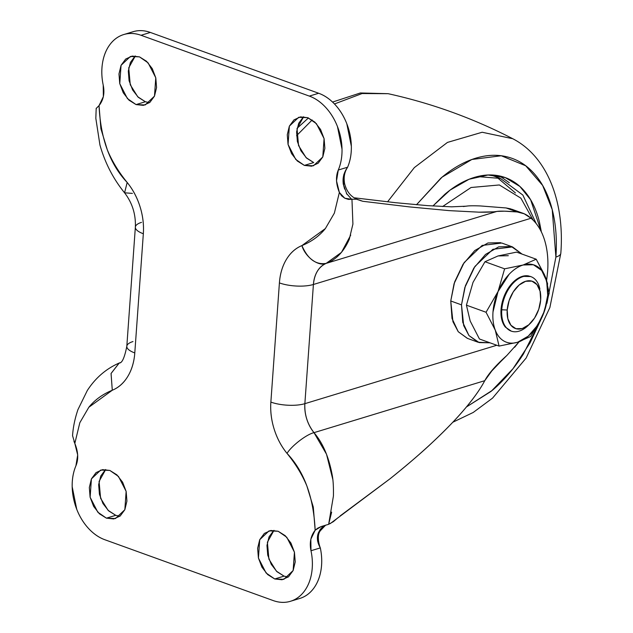 <?xml version="1.0" encoding="UTF-8"?>
<svg xmlns="http://www.w3.org/2000/svg" width="633" height="633" viewBox="0 0 633 633"><rect width="100%" height="100%" fill="white"/><g stroke="black" fill="none" stroke-linecap="round" stroke-linejoin="round"><path stroke-width="0.95" d="M544.404 274.58L536.206 259.214L523.127 264.998A41.018 25.201 -70.1 0 1 547.719 295.302L549.23 293.032L545.424 277.072L536.206 259.214L523.127 264.998L504.612 268.827L484.981 261.73L498.06 255.946L516.575 252.116L536.206 259.214L516.575 252.116L498.06 255.946L508.323 255.692M528.927 324.682A28.952 17.787 -70.1 0 1 512.73 331.542A28.952 17.787 -70.1 0 1 501.763 309.766L501.043 309.505A28.952 17.787 109.9 0 0 505.118 326.818M539.902 289.075A28.952 17.787 109.9 0 0 519.661 278.045A28.952 17.787 109.9 0 0 501.763 309.766L507.199 310.02A25.091 15.421 -70.1 0 1 522.716 282.524A25.091 15.421 -70.1 0 1 540.25 292.09A25.091 15.421 -70.1 0 1 540.677 299.828L540.052 291.172L536.974 284.613L531.91 281.139L525.635 281.289L519.1 285.04L513.3 291.813L509.122 300.588L507.199 310.02L507.824 318.676L510.91 325.235L515.966 328.709L522.249 328.559L528.777 324.808L534.576 318.035L538.754 309.26L540.677 299.828A25.091 15.421 -70.1 0 1 528.405 325.125A25.091 15.421 -70.1 0 1 507.199 310.02L501.763 309.766A28.952 17.787 109.9 0 0 526.221 327.198M467.502 338.41L458.237 331.708L452.017 318.454L450.751 300.976L461.497 304.861L462.763 322.339L468.974 335.585L479.197 342.595L489.974 342.801L478.073 342.231L468.982 335.593L463.688 325.591L461.497 304.861L450.751 300.976L452.943 321.706L458.237 331.716L467.328 338.346L478.073 342.231M543.161 314.546L549.23 293.032L547.719 295.302A41.018 25.201 -70.1 0 1 517.588 342.263A41.018 25.201 -70.1 0 1 495.315 330.236C497.332 335.443 500.331 339.114 504.311 341.266C508.291 343.41 512.714 343.743 517.588 342.263L499.073 346.085L517.588 342.263L528.27 336.131L537.749 325.061L544.578 310.724L547.719 295.302L546.69 281.155L541.658 270.426L533.39 264.752L523.127 264.998C518.253 266.485 513.585 269.587 509.114 274.303L498.005 291.623L492.996 311.958C492.506 318.818 493.257 324.864 495.251 330.078L499.073 346.085L479.45 338.995L470.184 321.018L466.418 305.169L486.049 312.259L466.418 305.169L473.025 282.365L484.981 261.73L504.612 268.827L498.092 291.425L486.049 312.259L495.315 330.236L499.073 346.085L479.45 338.995L470.184 321.018L466.418 305.169L473.025 282.365L484.981 261.73L498.06 255.946M512.508 246.917L522.027 254.086L511.385 246.546L498.709 246.854L485.519 254.419L473.816 268.099L465.382 285.815L461.497 304.861L464.804 287.596L474.9 266.461L492.901 249.307L512.508 246.917L501.771 243.032L482.156 245.422L464.155 262.576L454.059 283.719L450.751 300.976L454.636 281.93L463.071 264.222L474.774 250.541L487.972 242.969L500.64 242.668M547.664 284.082L545.67 277.729M541.99 317.275L530.668 336.471L517.636 342.247M528.705 275.972A28.952 17.787 109.9 0 0 501.043 309.505L501.763 309.766A28.952 17.787 -70.1 0 1 529.417 276.233A28.952 17.787 -70.1 0 1 539.308 286.725M511.163 331.075L505.324 327.071L501.771 319.499L501.043 309.505L503.267 298.626L508.085 288.506L514.771 280.688L522.312 276.36L530.573 276.542M530.668 336.471L542.046 317.149M543.138 314.609L549.23 293.032M498.005 291.623L486.049 312.259L495.251 330.078A41.018 25.201 -70.1 0 1 498.005 291.623M504.612 268.827L498.092 291.425A41.018 25.201 -70.1 0 1 523.127 264.998L504.612 268.827M303.326 117.026L298.697 123.293L296.608 131.909L297.383 141.555L300.904 150.765L306.633 158.147L313.699 162.562L304.362 165.403L295.73 159.405L288.07 144.482L289.36 126.133L298.697 117.303L307.78 117.683L300.461 116.899L293.989 119.866L289.36 126.133L287.271 134.75L288.047 144.395L291.568 153.613L297.296 160.988L304.362 165.403L311.689 166.186L318.154 163.219L322.79 156.944L324.871 148.336L324.096 138.69L320.575 129.472L314.846 122.098L307.78 117.683L316.421 123.672L324.072 138.595L322.79 156.944L313.446 165.783L304.362 165.403L313.699 162.562L306.055 157.601L298.554 145.582L297.027 128.649L303.634 116.773M135.335 55.957L128.728 67.834L130.256 84.767L137.757 96.786L145.392 101.747L136.063 104.587L127.423 98.59L119.772 83.667L121.053 65.326L130.398 56.487L139.482 56.867L132.155 56.084L125.69 59.051L121.053 65.318L118.972 73.934L119.748 83.58L123.269 92.798L128.997 100.172L136.063 104.587L143.382 105.371L149.855 102.404L154.484 96.137L156.573 87.52L155.797 77.875L152.276 68.657L146.547 61.282L139.482 56.867L148.122 62.865L155.773 77.788L154.484 96.129L145.147 104.967L136.063 104.587L145.392 101.747L149.546 102.657M273.986 530.343L267.387 542.22L268.914 559.153L276.415 571.172L284.051 576.133L274.714 578.973L266.082 572.976L258.422 558.053L259.712 539.712L269.049 530.873L278.14 531.253L270.813 530.47L264.341 533.437L259.712 539.704L257.631 548.32L258.406 557.966L261.927 567.184L267.656 574.558L274.714 578.973L282.041 579.757L288.513 576.79L293.142 570.523L295.231 561.906L294.448 552.261L290.927 543.043L285.206 535.668L278.14 531.253L286.773 537.251L294.432 552.174L293.142 570.515L283.806 579.353L274.714 578.973L284.051 576.133L288.197 577.043M105.687 469.536L99.08 481.404L100.607 498.337L108.108 510.356L115.752 515.317L106.415 518.158L97.783 512.168L90.123 497.245L91.413 478.896L100.75 470.058L109.833 470.438L102.514 469.654L96.042 472.622L91.413 478.896L89.324 487.505L90.1 497.158L93.621 506.368L99.349 513.743L106.415 518.158L113.742 518.941L120.207 515.974L124.843 509.707L126.924 501.091L126.149 491.445L122.628 482.235L116.899 474.853L109.833 470.438L118.474 476.435L126.133 491.358L124.843 509.707L115.499 518.538L106.415 518.158L115.752 515.317L119.898 516.227M531.032 218.25A79.623 48.923 -70.1 0 1 547.632 271.494C548.471 259.807 547.434 249.283 544.515 239.923C541.595 230.57 537.101 223.346 531.032 218.25L313.406 284.486L531.032 218.25L524.195 213.788L517.161 211.952C522.154 212.364 526.775 214.46 531.032 218.25M510.578 208.835L506.099 207.956L517.161 211.952L504.398 211.177L496.897 211.422C500.165 210.916 506.914 211.098 517.161 211.952L506.099 207.956L512.002 209.301M451.574 206.825L427.457 205.63L451.574 206.825L466.117 206.192C468.57 205.741 473.397 205.662 480.605 205.962L506.099 207.956L480.605 205.962M346.401 193.35L351.655 199.308L348.372 199.387L344.756 198.2L339.367 192.448L334.366 213.123L325.37 228.568C319.388 235.959 311.571 241.64 301.909 245.596C295.556 248.199 290.381 252.82 286.377 259.459C282.373 266.089 280.055 273.907 279.406 282.911A24.125 7.952 4.1 0 0 313.406 284.486C314.451 273.867 318.692 266.841 326.13 263.391L496.897 211.422C493.06 212.055 487.094 212.3 479.007 212.166L449.208 210.631L409.559 206.912L362.772 201.278L356.442 199.197L351.956 199.229L352.913 224.074L349.258 239.369C343.751 251.784 336.036 259.791 326.13 263.391L496.897 211.422M351.655 199.308L344.756 198.2L341.583 195.787L339.367 192.448C335.949 183.966 335.585 176.496 338.283 170.04L347.612 167.199A48.258 34.593 -106.9 0 0 318.668 93.257L309.331 96.097L141.032 35.282L150.361 32.441L318.668 93.257L309.331 96.097A48.258 34.593 73.1 0 1 338.283 170.04L336.527 180.872L339.367 192.448L334.366 213.123L325.37 228.568L301.909 245.596A55.498 39.784 -106.9 0 0 279.406 282.911A24.125 7.952 -175.9 0 0 313.406 284.486L304.861 403.672L496.786 345.262L304.861 403.672L313.406 284.486A31.365 22.487 73.1 0 1 326.13 263.391L341.448 252.401L350.722 235.128M546.635 280.498L547.632 271.494M133.286 31.65C138.762 30.044 144.459 30.305 150.361 32.441L141.032 35.282C135.122 33.145 129.433 32.884 123.949 34.491C118.474 36.097 113.845 39.396 110.063 44.373C106.281 49.358 103.788 55.451 102.578 62.651C101.359 69.852 101.573 77.337 103.211 85.099C104.864 93.13 103.48 99.967 99.041 105.608L103.361 96.62L103.211 85.099A48.258 34.593 73.1 0 1 122.747 34.878A48.258 34.593 73.1 0 1 141.032 35.282L309.331 96.097C315.242 98.226 320.678 101.992 325.655 107.373C330.632 112.761 334.564 119.146 337.46 126.545L342.018 149.174C342.16 156.865 340.918 163.82 338.283 170.04L347.612 167.199C345.009 171.606 343.695 174.384 343.664 175.531L343.371 184.345L344.629 189.085M300.786 598.122A48.258 34.593 -106.9 0 0 320.322 547.901C317.252 542.505 316.611 537.48 318.391 532.812L325.56 525.2L322.466 526.98L320.219 529.449L318.391 532.812L317.537 540.084C317.418 540.954 318.352 543.557 320.322 547.901L310.993 550.742C309.331 542.71 310.724 535.874 315.155 530.232L321.232 526.537L328.654 524.306L331.645 512.152M514.637 347.288L519.107 341.78L506.867 355.461L493.067 369.221L484.759 380.686L313.992 432.655C307.416 424.142 304.37 414.48 304.861 403.672A24.125 7.952 -175.9 0 1 270.869 402.097L279.406 282.911L270.869 402.097C270.22 411.102 271.335 420.162 274.208 429.277C277.08 438.4 281.345 446.431 287.018 453.378C295.635 463.942 302.265 474.837 306.91 486.073L313.295 507.08L315.155 530.232L310.835 539.221L310.993 550.742A48.258 34.593 73.1 0 1 291.449 600.962A48.258 34.593 73.1 0 1 273.171 600.559L104.872 539.743L273.171 600.559C279.082 602.695 284.771 602.956 290.246 601.35C295.722 599.744 300.351 596.444 304.133 591.467C307.915 586.482 310.415 580.39 311.626 573.189C312.837 565.989 312.623 558.504 310.993 550.742L320.322 547.901C321.96 555.663 322.173 563.148 320.963 570.349C319.744 577.549 317.252 583.642 313.47 588.627C309.687 593.604 305.059 596.903 299.583 598.509M104.872 539.743A48.258 34.593 73.1 0 1 75.92 465.801L77.677 454.969L74.829 443.393C78.255 451.875 78.619 459.344 75.92 465.801C73.278 472.02 72.035 478.975 72.178 486.666L76.735 509.296C79.631 516.694 83.572 523.08 88.541 528.468C93.518 533.848 98.962 537.615 104.872 539.743M72.558 435.654L74.829 443.393L79.829 422.717L88.834 407.272C94.815 399.882 102.633 394.201 112.286 390.245C118.64 387.641 123.823 383.02 127.819 376.382C131.822 369.751 134.149 361.934 134.789 352.929L143.335 233.743C143.976 224.739 142.868 215.679 139.996 206.564C137.124 197.441 132.851 189.409 127.178 182.462C118.561 171.899 111.93 161.004 107.293 149.768L100.9 128.76L99.041 105.608L96.351 108.322M359.591 200.139C351.924 197.994 346.939 192.551 344.645 183.807C343.466 177.541 344.455 172.002 347.612 167.199C350.255 160.98 351.497 154.025 351.355 146.334L346.797 123.704C343.901 116.306 339.968 109.92 334.992 104.532C330.015 99.152 324.571 95.385 318.668 93.257L150.361 32.441A48.258 34.593 -106.9 0 0 132.083 32.038M135.019 56.21L130.39 62.477L128.309 71.094L129.085 80.739L132.606 89.957L138.334 97.332L145.392 101.747M273.678 530.596L269.049 536.863L266.96 545.48L267.735 555.125L271.256 564.343L276.985 571.718L284.051 576.133M105.379 469.781L100.75 476.056L98.661 484.664L99.436 494.31L102.957 503.528L108.686 510.902L115.752 515.317M467.518 206.01L463.332 206.532M427.457 205.63L395.356 202.679L357.384 198.176L395.356 202.679L427.457 205.63M354.789 197.844L357.384 198.176L354.789 197.844M493.487 211.833L479.007 212.166L449.208 210.631L409.559 206.912L362.772 201.278L359.457 200.083L361.142 200.851M332.816 479.418L326.517 454.225L313.992 432.655L484.759 380.686C488.383 373.85 495.75 365.439 506.867 355.461M330.157 523.657L390.07 478.754C407.763 464.527 421.942 452.35 432.608 442.222C446.178 429.427 456.947 418.278 464.915 408.768C474.054 397.888 480.669 388.527 484.759 380.686C480.376 388.971 473.761 398.331 464.915 408.768C456.069 419.204 445.3 430.353 432.608 442.222C419.916 454.09 405.737 466.268 390.07 478.754L340.222 515.848M313.992 432.655C306.514 434.373 291.686 445.767 287.018 453.378A55.498 39.784 -106.9 0 1 270.869 402.097A24.125 7.952 4.1 0 0 304.861 403.672A31.365 22.487 73.1 0 0 313.992 432.655C322.901 443.06 329.01 457.398 332.317 475.676C333.227 480.756 333.591 487.56 333.417 496.09L328.654 524.298L333.322 521.687L337.848 517.841M132.392 193.389L124.574 192.812L127.178 182.462C109.976 164.311 100.6 138.69 99.041 105.608L97.158 107.475M96.2 108.275L95.828 118.324L99.935 144.981C105.015 162.895 113.228 178.838 124.574 192.812C132.281 202.861 135.873 214.294 135.359 227.12L126.814 346.306C124.559 357.7 122.034 363.271 119.226 363.018L120.262 362.654M119.131 363.065L111.068 373.47L112.286 390.245A55.498 39.784 -106.9 0 0 134.789 352.929A24.125 7.952 -175.9 0 1 126.814 346.338A24.125 7.952 4.1 0 0 134.789 352.929L143.335 233.743A24.125 7.952 -175.9 0 1 135.359 227.152A24.125 7.952 4.1 0 0 143.335 233.743A55.498 39.784 -106.9 0 0 127.178 182.462L124.559 192.788M135.359 227.152A24.125 7.952 -175.9 0 1 141.523 222.373M126.814 346.338A24.125 7.952 -175.9 0 1 132.977 341.559M73.966 441.43L74.829 443.393L79.829 422.717L88.834 407.272L112.286 390.245L111.06 373.51L119.226 363.018C106.122 368.746 95.48 377.909 87.307 390.506L77.938 409.622C73.808 421.807 72.866 430.938 72.55 435.789M301.909 245.596C305.209 257.045 318.526 266.833 326.13 263.391C315.875 265.005 307.804 259.071 301.909 245.596M287.018 453.378C304.228 471.53 313.604 497.15 315.155 530.232L317.774 528.144L321.224 526.537L328.654 524.306M347.612 167.199C343.766 172.595 342.35 178.308 343.371 184.345C345.096 183.784 345.025 183.633 343.157 183.894C345.025 183.633 345.096 183.784 343.371 184.345L346.924 194.26M351.956 199.229L356.506 199.205M416.482 204.744L440.837 178.189C452.231 168.473 463.847 161.811 475.676 158.21C487.513 154.602 498.669 154.341 509.146 157.403C519.614 160.473 528.618 166.637 536.135 175.911C543.66 185.176 549.128 196.847 552.554 210.908C555.972 224.968 557.087 240.35 555.893 257.061A19.306 6.362 4.1 0 0 560.822 253.255A19.306 6.362 -175.9 0 1 555.893 257.061L546.936 303.342M542.386 316.397L530.153 342.714L512.967 368.73L491.2 391.305L466.442 406.948M509.343 182.755L499.682 175.982M541.357 231.86L539.458 222.08C536.555 210.164 531.918 200.281 525.54 192.424C519.171 184.567 511.543 179.337 502.665 176.742C493.787 174.138 484.332 174.368 474.299 177.422C464.274 180.468 454.431 186.118 444.77 194.355L432.893 206.01L450.142 190.066L469.061 179.266L487.988 175.009L505.181 177.564L519.875 186.442L530.636 199.775L541.342 231.836M533.208 220.229L520.864 198.145L499.342 184.963L471.063 187.495L442.578 206.548L471.063 187.495L499.342 184.963L520.864 198.145L533.208 220.229M536.183 223.552L522.866 195.067L500.426 178.411L477.369 176.575L500.426 178.411L493.621 175.95M515.428 192.946L496.968 177.327M494.136 176.132L490.535 174.969M504.438 357.677L490.156 372.655M416.498 204.744L442.063 177.161L471.87 159.476L501.289 155.758L525.707 165.767L542.655 185.453L552.237 209.642L555.893 257.061L546.928 303.373M542.434 316.294L523.364 354.124C514.146 368.485 503.844 380.528 492.45 390.252L466.426 406.972M490.282 372.552L504.501 357.621M452.793 422.251L473.231 412.455L492.569 398.102L526.134 358.041L549.879 307.519L560.822 253.263C564.699 202.853 547.956 156.857 512.73 138.714L482.156 132.25L447.452 142.417L414.346 167.587L387.562 201.824L414.346 167.587L447.452 142.417L482.156 132.25L512.73 138.714C473.16 118.284 431.635 103.274 388.14 93.692L362.116 93.534L334.461 103.962L362.116 93.534L388.14 93.692L360.351 92.972L332.562 102.071M312.172 119.961L296.568 135.691L312.172 119.961M511.235 331.122L510.522 330.861M529.884 323.811L527.93 325.679M540.582 294.195L540.273 291.512M530.913 276.661L530.201 276.399M511.875 209.262L521.647 212.791M290.476 601.279L299.813 598.438M123.72 34.562L133.057 31.721M325.734 525.153L321.991 527.93L319.61 531.862C316.65 537.219 319.673 546.54 320.322 547.901M297.099 128.293L308.445 117.936"/></g></svg>
